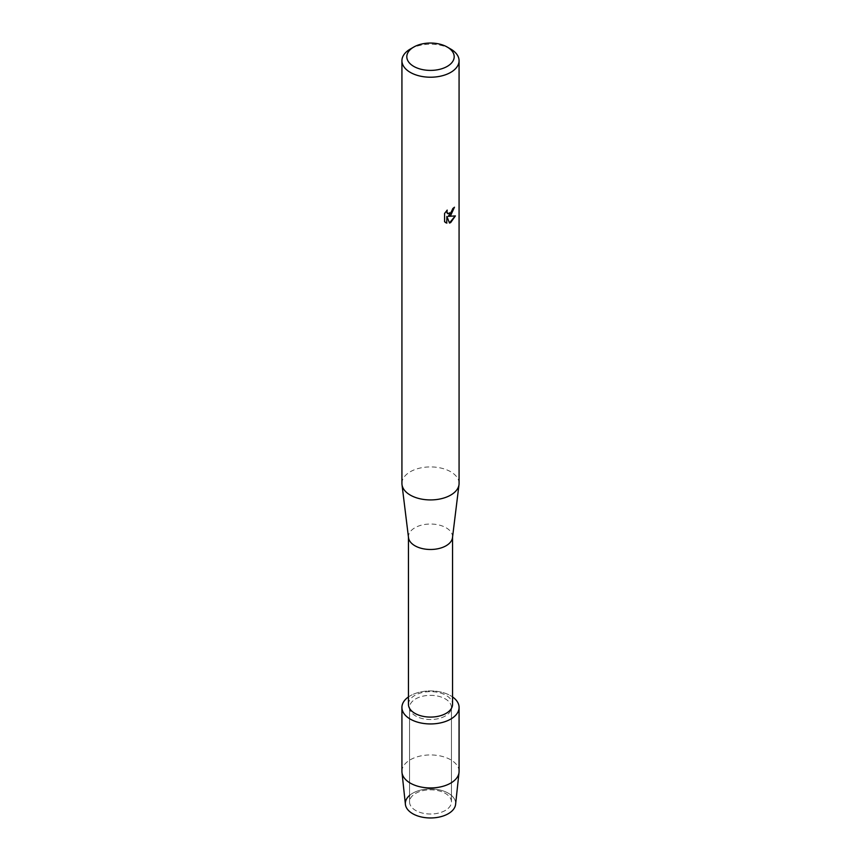<?xml version="1.0" encoding="UTF-8"?>
<svg xmlns="http://www.w3.org/2000/svg" width="861" height="861" viewBox="0 0 861 861"><rect width="100%" height="100%" fill="white"/><g stroke="black" fill="none" stroke-linecap="round" stroke-linejoin="round"><path stroke-width="0.65" stroke-dasharray="4.3 3.23" d="M445.309 810.47A20.944 12.097 180 0 1 422.482 813.096A20.944 12.097 180 0 1 409.556 801.925A20.944 12.097 180 0 1 415.691 793.368A20.944 12.097 180 0 1 438.518 790.742A20.944 12.097 180 0 1 451.444 801.925A20.944 12.097 180 0 1 445.309 810.47A20.944 12.097 180 0 1 422.482 813.096A20.944 12.097 180 0 1 409.556 801.925A20.944 12.097 180 0 1 415.691 793.368A20.944 12.097 180 0 1 438.518 790.742A20.944 12.097 180 0 1 451.444 801.925A20.944 12.097 180 0 1 445.309 810.47M409.556 795.413A25.152 14.519 180 0 1 412.72 793.185A25.152 14.519 180 0 1 448.28 793.185A25.152 14.519 180 0 1 448.28 813.72M445.309 715.997A20.944 12.097 180 0 1 422.482 718.612A20.944 12.097 180 0 1 409.556 707.441A20.944 12.097 180 0 1 415.691 698.884A20.944 12.097 180 0 1 438.518 696.269A20.944 12.097 180 0 1 451.444 707.441A20.944 12.097 180 0 1 445.309 715.997A20.944 12.097 180 0 1 422.482 718.612A20.944 12.097 180 0 1 409.556 707.441A20.944 12.097 180 0 1 415.691 698.884A20.944 12.097 180 0 1 438.518 696.269A20.944 12.097 180 0 1 451.444 707.441A20.944 12.097 180 0 1 445.309 715.997M408.448 704.363A22.052 12.732 180 0 1 414.905 695.365A22.052 12.732 180 0 1 438.938 692.599A22.052 12.732 180 0 1 452.552 704.363M408.448 696.936A28.574 16.499 180 0 1 410.288 695.774A28.574 16.499 180 0 1 452.552 696.936A28.574 16.499 180 0 0 410.288 695.774A28.574 16.499 180 0 0 408.448 696.936M408.512 537.662A22.052 12.732 180 0 1 408.448 536.758A22.052 12.732 180 0 1 414.905 527.761A22.052 12.732 180 0 1 438.938 524.995A22.052 12.732 180 0 1 452.552 536.758A22.052 12.732 180 0 1 452.488 537.662M401.926 483.419A28.574 16.499 180 0 1 410.288 471.753A28.574 16.499 180 0 1 441.435 468.18A28.574 16.499 180 0 1 459.074 483.419M454.339 207.318L454.339 207.146A28.413 16.402 180 0 1 452.735 208.427L452.466 210.149L447.785 213.689M447.107 210.052L444.448 213.431L444.567 221.783M455.221 215.96L448.14 216.272M444.448 221.707L445.589 222.612M446.751 216.348L449.464 222.967M410.288 49.055A28.574 16.499 180 0 1 450.712 49.055M405.402 804.346A25.152 14.519 180 0 1 412.72 793.185A25.152 14.519 180 0 1 440.843 790.215A25.152 14.519 180 0 1 455.598 804.346M401.926 771.445A28.574 16.499 180 0 1 410.288 759.779A28.574 16.499 180 0 1 441.435 756.206A28.574 16.499 180 0 1 459.074 771.445M409.556 801.925L409.556 707.441L409.556 801.925M451.444 801.925L451.444 707.441L451.444 801.925"/><path stroke-width="1.29" d="M459.074 707.441A28.574 16.499 180 0 1 450.712 719.107A28.574 16.499 180 0 0 452.552 696.936A28.574 16.499 180 0 1 459.074 707.441L459.074 771.445A28.574 16.499 180 0 1 459.021 772.468L455.598 804.346A25.152 14.519 180 0 1 448.28 813.72A25.152 14.519 180 0 1 414.571 814.689A25.152 14.519 180 0 1 409.556 795.413M452.552 537.21L452.552 704.363A22.052 12.732 180 0 1 446.095 713.36A22.052 12.732 180 0 1 422.062 716.115A22.052 12.732 180 0 1 408.448 704.363L408.448 537.21M450.712 719.107A28.574 16.499 180 0 1 411.278 719.656A28.574 16.499 180 0 1 408.448 696.936A28.574 16.499 180 0 0 401.926 707.441A28.574 16.499 180 0 0 419.565 722.68A28.574 16.499 180 0 0 450.712 719.107M447.246 47.054L450.712 49.055A28.574 16.499 180 0 1 459.074 60.722L459.074 483.419A28.574 16.499 180 0 1 459.01 484.592L452.488 537.662A22.052 12.732 180 0 1 446.095 545.756A22.052 12.732 180 0 1 422.794 548.683A22.052 12.732 180 0 1 408.512 537.662L401.99 484.592A28.574 16.499 180 0 1 401.926 483.419L401.926 60.722A28.574 16.499 180 0 1 410.288 49.055L413.754 47.054A23.677 13.668 180 0 1 447.246 47.054A23.677 13.668 180 0 1 447.246 66.394A23.677 13.668 180 0 1 413.754 66.394A23.677 13.668 180 0 1 413.754 47.054L410.288 49.055M459.01 484.592A28.574 16.499 180 0 1 450.712 495.086A28.574 16.499 180 0 1 420.502 498.885A28.574 16.499 180 0 1 401.99 484.592M446.87 223.128L444.567 221.783L444.567 213.496L447.214 210.116L446.859 211.763L447.838 213.722L450.712 213.173L452.854 208.491A28.574 16.499 0 0 0 454.457 207.21L450.712 215.401L448.258 216.337L455.372 215.928L450.712 222.547L449.507 223.053L446.87 216.423L446.751 223.064L446.87 216.423M459.074 60.722A28.574 16.499 180 0 1 450.712 72.389A28.574 16.499 180 0 1 419.565 75.962A28.574 16.499 180 0 1 401.926 60.722M454.339 207.318L448.258 216.337M447.785 213.689L446.999 212.871L446.988 210.353M445.589 222.612L446.751 223.064M449.464 222.967L455.221 215.96M459.021 772.468A28.574 16.499 180 0 1 450.712 783.112A28.574 16.499 180 0 1 420.383 786.879A28.574 16.499 180 0 1 401.979 772.468A28.574 16.499 180 0 1 401.926 771.445L401.926 707.441M448.28 813.72A25.152 14.519 180 0 1 421.599 817.024A25.152 14.519 180 0 1 405.402 804.346L401.979 772.468"/></g></svg>
